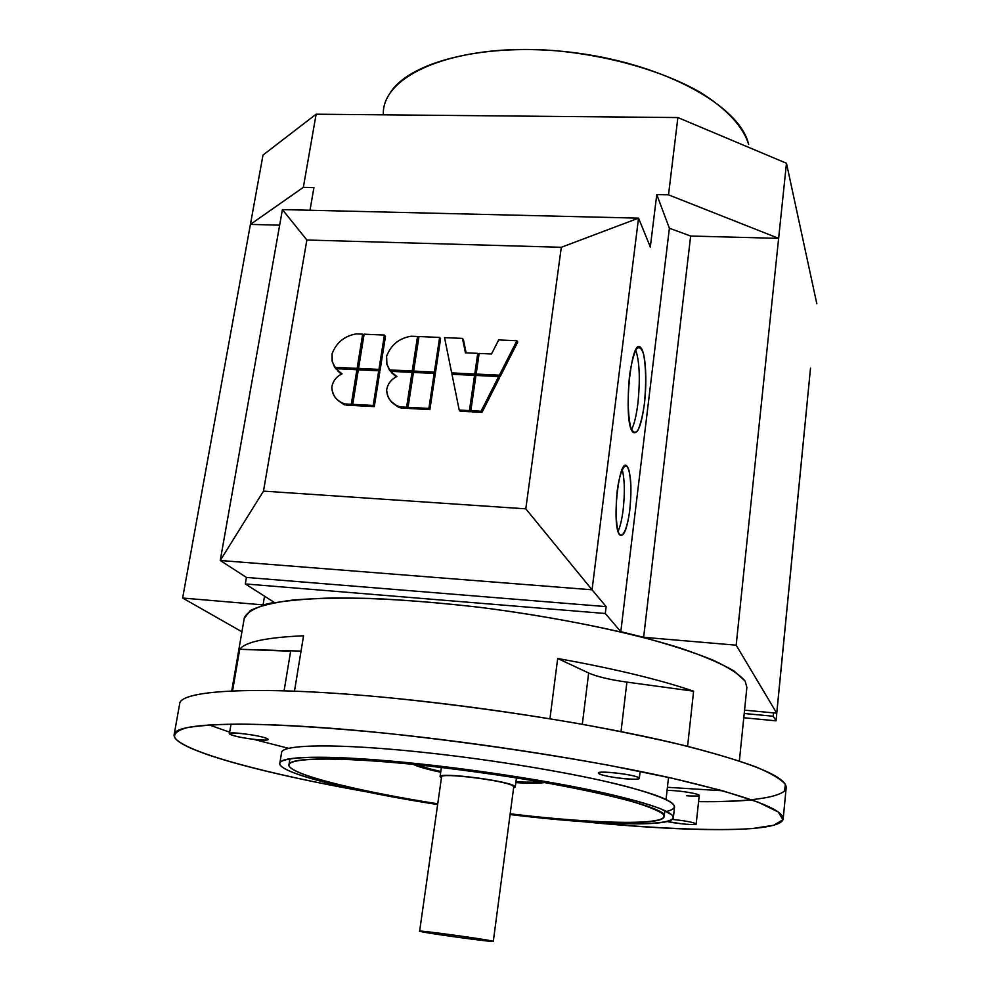 <?xml version="1.0" encoding="UTF-8"?>
<svg xmlns="http://www.w3.org/2000/svg" width="991" height="991" viewBox="0 0 991 991"><rect width="100%" height="100%" fill="white"/><g stroke="black" fill="none" stroke-linecap="round" stroke-linejoin="round"><path stroke-width="1.49" d="M383.356 114.82C381.188 75.143 455.154 42.997 553.337 50.541C608.201 55.236 662.397 70.807 700.005 92.163C726.75 108.96 742.977 126.39 748.676 144.438M748.019 142.085C737.49 105.207 665.741 65.22 578.88 53.291C492.044 41.127 411.414 59.956 390.392 92.46M263.073 604.882L274.222 602.355L245.31 583.934L246.437 577.431L220.25 560.485L592.061 589.806L606.145 606.628L605.303 613.503L620.8 631.688L643.63 637.3L690.653 236.031L778.629 238.36L668.516 194.843L656.76 194.595L669.383 228.227L690.653 236.031L669.383 228.227L620.8 631.688L669.383 228.227L656.76 194.595L650.319 247.019L638.551 218.144L282.41 209.584L306.876 240.008L561.302 247.292L638.551 218.144L592.061 589.806L525.8 508.841L263.482 491.115L220.25 560.485L263.482 491.115L525.8 508.841L592.061 589.806L638.551 218.144L561.302 247.292L525.8 508.841L561.302 247.292L306.876 240.008L263.482 491.115L306.876 240.008L282.41 209.584L220.25 560.485L282.41 209.584L638.551 218.144L650.319 247.019L656.76 194.595L668.516 194.843L677.881 117.557L316.129 114.2L303.345 187.336L313.924 187.559L309.997 210.253L313.924 187.559L303.345 187.336L250.413 224.4L279.648 225.168L250.413 224.4L182.629 598.031L241.915 631.787L182.629 598.031L263.073 604.882L182.629 598.031L262.999 155.054L316.129 114.2L677.881 117.557L786.47 163.255L816.819 303.766L786.47 163.255L677.881 117.557L668.516 194.843L778.629 238.36L786.47 163.255L736.164 645.178L643.63 637.3L620.8 631.688L605.303 613.503L245.31 583.934L274.222 602.355L263.073 604.882L264.547 596.186L263.073 604.882M362.681 334.14L356.438 333.88C344.608 335.838 336.482 342.452 332.072 353.75L332.084 360.86L334.636 367.289L357.132 368.367L362.681 334.14L363.784 335.416L358.234 369.581L335.788 368.503L332.295 361.826L332.072 353.75C336.469 342.465 344.595 335.838 356.438 333.88L362.681 334.14L357.132 368.367L334.636 367.289L335.788 368.503L358.234 369.581L357.132 368.367L358.234 369.581L363.784 335.416L362.681 334.14M411.996 372.368L390.404 371.328L396.957 376.53C391.061 379.367 387.63 383.864 386.651 390.033C387.394 398.679 391.903 404.303 400.191 406.892L406.595 407.239L411.996 372.368L406.595 407.239L407.635 408.403L401.231 408.069L397.961 406.446C390.702 402.879 386.936 397.416 386.651 390.033C387.63 383.876 391.073 379.38 396.957 376.53L390.404 371.328L411.996 372.368L413.012 373.595L407.635 408.403L413.012 373.595L411.996 372.368M417.533 336.482L411.178 336.222C399.175 338.179 390.987 344.856 386.601 356.252L386.676 363.424L389.327 369.903L412.206 371.006L417.533 336.482L418.549 337.77L413.222 372.232L390.392 371.13L386.911 364.391L386.601 356.252C390.974 344.868 399.162 338.191 411.178 336.222L417.533 336.482L412.206 371.006L389.327 369.903L390.392 371.13L413.222 372.232L412.206 371.006L413.222 372.232L418.549 337.77L417.533 336.482M459.217 410.051L469.424 410.596L474.553 375.378L451.97 374.288L459.217 410.051L460.171 411.228L470.353 411.773L460.171 411.228L459.217 410.051L451.97 374.288L474.553 375.378L469.424 410.596L459.217 410.051M470.824 410.67L481.069 411.215L498.684 376.543L475.953 375.453L470.824 410.67L471.753 411.847L481.973 412.392L471.753 411.847L470.824 410.67L475.953 375.453L498.684 376.543L481.069 411.215L470.824 410.67M465.448 352.821L462.487 338.402L444.538 337.634L451.673 372.901L474.751 374.003L477.749 353.366L465.448 352.821L477.749 353.366L478.665 354.629L475.668 375.23L452.627 374.127L475.668 375.23L474.751 374.003L451.673 372.901L452.627 374.127L451.673 372.901L444.538 337.634L462.487 338.402L465.448 352.821M491.511 353.985L479.149 353.428L476.151 374.065L499.39 375.18L516.893 340.731L498.659 339.95L491.511 353.985L498.659 339.95L516.893 340.731L499.39 375.18L500.269 376.419L477.067 375.304L476.151 374.065L479.149 353.428L491.511 353.985M356.909 369.717L335.676 368.689L342.081 373.855C336.259 376.667 332.84 381.126 331.824 387.233C332.468 395.805 336.853 401.38 344.992 403.944L351.285 404.278L356.909 369.717L351.285 404.278L352.412 405.443L346.119 405.108L343.022 403.572C335.788 400.129 332.059 394.678 331.824 387.233C332.84 381.139 336.259 376.679 342.081 373.855L335.676 368.689L356.909 369.717L358.024 370.931L352.412 405.443L358.024 370.931L356.909 369.717M637.845 403.795C640.31 379.838 639.616 361.926 635.751 350.071C639.616 361.938 640.31 379.838 637.845 403.795C636.309 415.923 634.19 424.544 631.49 429.673C634.203 424.532 636.309 415.91 637.845 403.795M644.348 404.13C647.309 380.742 645.624 352.276 640.818 347.754C630.846 334.339 622.521 423.343 632.989 432.237C637.585 435.061 641.375 425.684 644.348 404.13C642.651 415.848 640.483 424.631 637.832 430.466C635.132 433.724 632.704 432.547 630.561 426.923C627.811 413.829 627.489 396.685 629.558 375.478C631.366 363.338 633.645 354.518 636.383 349.018C639.121 346.305 641.511 347.977 643.543 354.047C646.058 367.277 646.33 383.975 644.348 404.13M623.141 509.77C624.999 492.477 624.677 479.037 622.162 469.449C624.677 479.049 624.999 492.49 623.141 509.77C621.927 519.383 620.242 526.593 618.087 531.387C620.242 526.593 621.927 519.383 623.141 509.77M629.768 510.216C631.936 488.142 631.056 473.525 627.13 466.34C619.016 454.993 611.199 527.113 619.784 534.905C623.785 537.333 627.117 529.107 629.768 510.216C627.154 530.482 621.605 541.136 618.149 531.585C615.832 521.724 615.522 508.123 617.22 490.768C620.007 469.734 625.705 460.072 628.963 470.242C631.131 480.226 631.403 493.555 629.768 510.216M379.801 371.984L374.288 406.62L353.849 405.53L352.722 404.365L358.333 369.792L378.723 370.77L373.198 405.455L374.288 406.62L379.801 371.984L378.723 370.77L379.801 371.984M385.474 336.345L380.011 370.634L359.659 369.655L358.556 368.429L364.106 334.202L384.409 335.069L378.946 369.408L380.011 370.634L385.474 336.345L384.409 335.069L385.474 336.345M391.21 401.504L399.014 407.623L392.015 402.383M396.301 376.853L391.656 372.789L396.301 376.853M435.16 374.66L429.871 409.605L409.097 408.49L408.057 407.313L413.445 372.443L434.169 373.434L428.88 408.428L429.871 409.605L435.16 374.66L434.169 373.434L435.16 374.66M440.599 338.711L435.371 373.297L414.672 372.294L413.656 371.068L418.982 336.544L439.632 337.435L434.38 372.071L435.371 373.297L440.599 338.711L439.632 337.435L440.599 338.711M475.469 376.617L470.353 411.773L469.424 410.596L470.353 411.773L475.469 376.617L474.553 375.378L475.469 376.617M499.563 377.782L481.973 412.392L481.069 411.215L481.973 412.392L499.563 377.782L498.684 376.543L499.563 377.782M463.416 339.69L466.129 352.846L462.487 338.402L463.416 339.69M517.736 342.019L500.269 376.419L517.736 342.019L516.893 340.731L517.736 342.019M344.137 404.712L337.807 400.277M341.499 374.14L337.497 370.745L341.499 374.14M776.027 720.829L743.783 717.744L776.027 720.829L773.228 716.245L773.55 712.888L773.228 716.245L744.216 713.495L773.228 716.245L776.027 720.829L807.479 399.534L776.027 720.829M244.22 618.434L250.227 610.605C259.171 606.058 273.479 602.528 293.163 600.013C315.844 598.205 342.911 597.709 374.363 598.539C407.834 600.187 443.299 603.16 480.759 607.446C556.211 617.034 629.904 632.196 680.309 648.064C703.511 655.98 721.398 663.611 733.972 670.957L745.17 681.114C739.72 674.586 728.856 667.525 712.603 659.944C693.266 652.177 669.185 644.41 640.347 636.656C593.076 624.987 540.752 615.361 483.36 607.768C426.291 601.029 375.923 597.759 332.258 597.957C305.959 598.75 284.628 600.732 268.264 603.915C254.997 607.681 247.032 612.265 244.356 617.653L244.22 618.434M744.551 710.151L776.733 713.186L736.164 645.178L776.733 713.186L744.551 710.151M492.155 941.029C480.722 938.403 407.028 928.666 421.125 931.627C433.711 934.352 503.527 943.605 492.155 941.029L493.295 941.4C494.534 942.478 430.998 933.869 421.138 931.627L419.627 931.168C417.768 929.992 483.942 938.972 492.155 941.029M493.295 941.4L513.747 786.866L512.719 785.752C505.113 780.487 440.215 772.398 441.577 776.857L419.627 931.168M441.416 777.96L440.066 776.634C438.654 772.001 506.302 780.437 514.193 785.913L515.246 787.065L513.598 787.932M588.666 673.013L582.312 724.285L588.666 673.013C596.954 676.655 609.688 679.69 626.894 682.118C609.7 679.69 596.966 676.655 588.666 673.013L557.685 658.495L588.666 673.013M621.023 731.581L626.894 682.118L693.613 691.198C659.61 679.591 614.309 668.69 557.685 658.495C614.296 668.69 659.597 679.591 693.613 691.198L687.581 746.322L693.613 691.198L626.894 682.118L621.023 731.581M290.636 651.211L284.095 690.814L290.636 651.211L239.735 649.278C245.26 641.895 266.529 637.399 303.556 635.788L294.476 691.161L303.556 635.788C266.517 637.386 245.248 641.883 239.735 649.278L301.041 651.112M418.772 764.941C422.884 766.947 430.218 769.115 440.809 771.481C430.255 769.127 422.922 766.96 418.772 764.941M515.939 781.849C526.766 782.456 534.422 782.345 538.918 781.54C538.348 782.258 530.68 782.357 515.939 781.849M413.148 764.358C418.239 766.799 427.431 769.412 440.698 772.224C427.406 769.412 418.227 766.786 413.148 764.358M515.84 782.605C535.474 783.807 542.411 782.989 544.505 782.506C538.955 783.46 529.405 783.497 515.84 782.605M519.68 814.924C597.201 823.806 663.053 825.478 664.143 816.671C672.344 806.451 544.579 778.034 423.578 765.448C343.481 756.765 289.384 757.149 288.988 764.618C286.436 773.674 356.004 791.029 437.737 803.812C363.858 792.156 300.211 777.031 290.14 767.356C279.536 757.657 333.818 755.823 423.578 765.448C471.047 770.775 516.943 777.477 561.265 785.553C588.505 790.855 611.571 796.021 630.462 801.038C646.466 805.832 657.144 810.043 662.521 813.685C675.354 825.837 600.15 824.586 510.179 813.822L519.68 814.924M420.754 763.999C325.841 753.829 269.255 755.935 281.283 766.254C292.704 776.523 360.142 792.404 437.638 804.556C351.396 791.152 277.183 772.769 279.858 763.157C280.267 755.353 336.717 754.907 420.754 763.999C481.564 770.515 550.401 781.317 599.183 791.883C648.696 802.983 673.422 811.604 673.36 817.761C672.133 827.485 596.025 824.983 510.08 814.565C604.324 825.924 684.261 827.497 671.886 814.85L660.799 808.805C648.064 804.147 630.078 799.068 606.826 793.58C556.496 782.419 485.565 771.097 420.754 763.999M673.36 817.761L674.537 806.996C674.648 800.517 649.985 791.611 600.583 780.301C551.913 769.524 483.187 758.672 422.463 752.268C338.526 743.337 282.088 744.241 281.605 752.479L281.555 752.813C280.664 744.291 337.274 743.2 422.463 752.268C494.113 759.8 575.907 773.537 624.219 785.888C672.257 798.857 685.747 807.516 664.688 811.852L666.67 811.443M287.923 759.131L289.731 760.06L287.923 759.131M639.034 777.861C636.036 774.677 597.684 770.143 598.415 773.042C600.1 774.962 608.14 776.795 622.534 778.542C632.766 779.545 638.365 779.483 639.331 778.356L639.034 777.861C643.555 781.428 603.556 777.179 598.799 773.599C593.436 769.908 634.686 774.231 639.034 777.861M266.839 738.493C260.497 735.384 228.921 731.259 229.416 733.6C231.733 735.681 240.553 737.7 255.864 739.633C263.408 740.388 267.496 740.351 268.127 739.521L266.839 738.493C275.709 742.37 239.872 738.555 230.853 734.69C221.216 730.714 258.032 734.579 266.839 738.493M696.004 823.732C692.412 822.096 684.484 820.659 672.232 819.433C684.484 820.659 692.412 822.096 696.004 823.732C698.915 825.614 677.906 823.992 667.203 821.527L681.622 823.806C690.492 824.723 695.348 824.797 696.178 824.017L696.004 823.732M667.054 790.595C674.19 789.703 700.402 793.704 699.237 795.5L696.178 824.017M387.382 733.414C328.566 727.567 277.839 724.433 239.649 724.111C216.695 724.371 199.08 725.585 186.804 727.741C177.662 730.355 173.648 733.65 174.763 737.626C184.772 752.318 266.678 773.934 365.815 791.698C258.936 772.683 170.725 748.651 174.181 734.405C174.961 722.154 257.276 719.887 387.382 733.414C482.914 743.25 592.717 760.555 668.962 777.514C745.777 795.278 783.844 809.077 783.187 818.913C781.019 833.196 689.934 832.291 582.758 821.688C652.722 828.365 714.313 831.176 752.107 828.575L773.674 825.268L782.977 819.743L778.269 812.001L758.363 802.252L722.798 790.818L672.53 778.307L609.601 765.436C537.518 752.33 463.454 741.664 387.382 733.414M783.187 818.913L786.16 787.82C786.953 776.523 749.184 761.509 672.839 742.755C597.053 724.917 487.845 707.401 392.696 698.122C263.111 685.338 180.796 689.612 179.693 703.66L179.557 704.366C178.281 689.81 260.732 685.091 392.696 698.122C454.745 704.465 516.683 712.963 578.533 723.616C617.641 730.788 653.143 738.146 685.041 745.69C714.065 753.148 737.837 760.27 756.356 767.084C771.568 773.55 781.255 779.347 785.392 784.488L784.451 791.053C775.296 798.573 743.609 801.979 698.581 801.645C719.639 801.892 737.415 801.298 751.934 799.886M209.188 724.941L229.652 732.188L209.188 724.941M253.857 739.41L288.815 748.378L253.857 739.41M667.426 787.288L722.699 790.781L667.426 787.288M686.676 795.761L688.943 795.946M689.612 795.996L698.011 796.033M688.993 792.441L687.457 792.181M676.048 790.806L672.047 790.558M739.36 760.989L746.88 687.395L745.17 681.114M232.551 690.913L239.735 649.278L232.551 690.913M549.943 718.735L557.685 658.495L549.943 718.735M397.961 406.446L401.231 408.069L407.635 408.403L406.595 407.239L400.191 406.892L401.231 408.069M337.039 399.522L344.162 404.737L352.412 405.443L351.285 404.278L344.992 403.944L346.119 405.108M352.722 404.365L373.198 405.455L378.723 370.77L358.333 369.792L352.722 404.365L353.849 405.53L374.288 406.62L373.198 405.455L352.722 404.365M358.556 368.429L378.946 369.408L384.409 335.069L364.106 334.202L358.556 368.429L359.659 369.655L380.011 370.634L378.946 369.408L358.556 368.429M408.057 407.313L428.88 408.428L434.169 373.434L413.445 372.443L408.057 407.313L409.097 408.49L429.871 409.605L428.88 408.428L408.057 407.313M413.656 371.068L434.38 372.071L439.632 337.435L418.982 336.544L413.656 371.068L414.672 372.294L435.371 373.297L434.38 372.071L413.656 371.068M474.751 374.003L475.668 375.23L478.665 354.629L477.749 353.366L474.751 374.003M476.151 374.065L477.067 375.304L500.269 376.419L499.39 375.18L476.151 374.065M810.514 368.169L776.733 713.186L810.514 368.169M643.63 637.3L736.164 645.178L778.629 238.36L690.653 236.031L643.63 637.3M245.31 583.934L605.303 613.503L606.145 606.628L246.437 577.431L245.31 583.934M220.25 560.485L246.437 577.431L606.145 606.628L592.061 589.806L220.25 560.485M250.413 224.4L303.345 187.336L316.129 114.2L262.999 155.054L250.413 224.4M640.818 347.754L637.56 347.618M627.13 466.34L624.342 466.166M515.246 787.065L516.472 777.824M440.066 776.634L441.379 767.455M664.143 816.671L664.825 810.551M666.063 799.464L668.529 777.415M288.988 764.618L289.942 758.759M279.858 763.157L281.605 752.479M639.331 778.356L640.136 771.394M229.416 733.6L231.039 724.148M174.181 734.405L179.693 703.66M244.356 617.653L231.721 690.962M344.162 404.737L343.022 403.572"/></g></svg>
